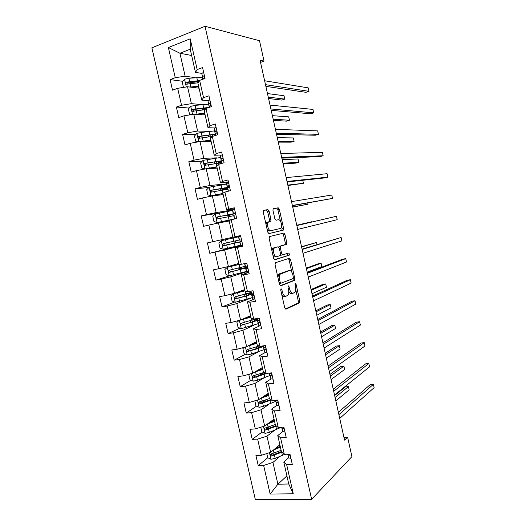 <?xml version="1.0" encoding="UTF-8"?>
<svg xmlns="http://www.w3.org/2000/svg" width="526" height="526" viewBox="0 0 526 526"><rect width="100%" height="100%" fill="white"/><g stroke="black" fill="none" stroke-linecap="round" stroke-linejoin="round"><path stroke-width="0.79" d="M281.035 288.689L280.746 290.082L284.737 307.881L285.901 309.196L299.642 302.805L299.813 301.043L296 283.974L295.086 283.172L295.467 286.598C295.941 289.011 295.77 290.871 294.948 292.18L293.146 293.225C291.628 293.528 290.431 292.121 289.57 289.004L289.07 286.749L288.274 285.809L287.998 287.176L288.504 289.438C288.984 291.877 288.807 293.771 287.959 295.119L286.072 296.223C284.487 296.546 283.258 295.119 282.37 291.937L281.857 289.635L281.035 288.689M269.082 211.117L267.892 209.591L263.717 210.321L263.263 212.156L267.741 232.124L268.944 233.616L283.468 230.013L283.593 228.409L279.319 209.276L278.188 207.79L273.106 208.842L272.981 210.413L274.848 218.75L276.005 220.236L278.372 219.743C280.49 219.086 282.712 225.864 281.068 227.936L280.325 228.488L270.929 230.671C268.74 231.433 266.373 224.51 268.089 222.314L270.837 221.144L270.969 219.539L269.082 211.117L267.602 211.465L266.406 209.94L263.467 210.459M311.635 499.305L351.914 456.594L347.594 437.152L344.563 440.124L260.068 60.286L264.039 61.134L259.502 40.699L205.022 26.3L311.635 499.305L255.366 499.7L151.882 47.807L205.022 26.3M275.473 262.724L275.045 264.67L279.49 284.5L280.667 285.868L294.652 280.332L294.803 278.622L290.562 259.607L289.451 258.233L275.473 262.724M273.625 258.358L269.161 238.456L269.608 236.569L283.83 233.051L284.947 234.484L286.775 242.65L286.637 244.281L280.516 246.253L280.378 247.917L281.614 253.433L282.758 254.84L288.537 253.072C289.261 253.394 289.484 254.104 289.215 255.202L274.815 259.785L273.625 258.358M182.778 81.293L170.102 79.604L172.515 90.176L177.67 88.315L181.536 105.272L176.374 107.054L178.774 117.587L183.949 115.858L187.802 132.756L182.621 134.413L185.014 144.913L190.208 143.302L194.041 160.141L188.841 161.679L191.234 172.14L196.441 170.654L200.268 187.434L195.047 188.847L197.428 199.275L202.655 197.907L206.468 214.634L201.228 215.93L203.601 226.318L208.848 225.075L212.649 241.743L207.389 242.913L209.756 253.269L215.016 252.145L218.809 268.76L213.53 269.805L215.89 280.128L221.17 279.122L224.944 295.678L219.651 296.611L221.998 306.895L227.298 306.014L231.059 322.51L225.753 323.326L228.093 333.576L233.406 332.807L237.16 349.251L231.828 349.948L234.162 360.159L239.494 359.514L243.236 375.899L237.89 376.478L240.211 386.656L245.563 386.13L249.285 402.462L243.926 402.923L246.24 413.068L251.612 412.654L255.32 428.933L249.942 429.275L252.25 439.388L257.635 439.092L261.337 455.312L255.938 455.542L258.24 465.622L263.644 465.438L270.167 494.045L293.258 493.782L288.754 483.999L283.77 462.006L288.708 457.673M170.102 79.604L175.25 77.697L168.373 47.537L190.208 38.825L197.178 69.57L202.563 67.571L205.022 78.446L199.624 80.393L203.542 97.678L208.947 95.811L211.399 106.646L205.982 108.461L209.887 125.688L215.312 123.952L217.757 134.748L212.32 136.438L216.206 153.605L221.656 151.994L224.089 162.758L218.632 164.316L222.511 181.417L227.975 179.945L230.401 190.662L224.924 192.095L228.784 209.138L234.274 207.79L236.687 218.474L231.197 219.776L235.043 236.766L240.546 235.536L242.953 246.188L237.443 247.358L241.276 264.289L246.799 263.191L249.199 273.803L243.669 274.848L247.49 291.72L253.032 290.746L255.419 301.319L249.876 302.246L253.683 319.058L259.239 318.21L261.626 328.743L256.057 329.546L259.851 346.299L265.426 345.575L267.8 356.076L262.218 356.753L266.005 373.447L271.594 372.849L273.961 383.309L268.359 383.868L272.126 400.503L277.741 400.023L280.102 410.451L274.48 410.885L278.234 427.467L283.862 427.105L286.216 437.494L280.582 437.81L284.323 454.332L289.971 454.096L292.311 464.451L286.657 464.642L293.258 493.782M201.892 104.575L191.385 103.661L187.545 86.77L199.052 88.184M208.132 100.716L201.747 100.098L197.888 83.055L199.624 80.393M187.545 86.77L177.67 88.315M191.385 103.661L181.536 105.272M203.542 97.678L201.747 100.098M209.019 131.342L197.605 131.033L193.778 114.201L205.107 114.924M214.569 127.949L208.007 127.719L204.16 110.736L205.982 108.461M193.778 114.201L183.949 115.858M197.605 131.033L187.802 132.756M209.887 125.688L208.007 127.719M216.988 157.859L203.805 158.306L199.992 141.533L211.15 141.579M221.321 155.045L214.246 155.236L210.413 138.312L212.32 136.438M199.992 141.533L190.208 143.302M203.805 158.306L194.041 160.141M216.206 153.605L214.246 155.236M226.548 183.89L209.986 185.494L206.185 168.774L217.172 168.142M226.772 183.87L228.817 183.673M228.422 181.93L220.46 182.667L216.64 165.802L218.632 164.316M206.185 168.774L196.441 170.654M209.986 185.494L200.268 187.434M222.511 181.417L220.46 182.667M232.597 209.94L216.147 212.583L212.359 195.922L223.169 194.613M232.663 209.927L234.681 209.604M234.491 208.756L226.66 209.999L222.846 193.187L224.924 192.095M212.359 195.922L202.655 197.907M216.147 212.583L206.468 214.634M228.784 209.138L226.66 209.999M232.821 237.193L222.288 239.586L218.514 222.978L229.152 220.999M235.043 236.766L232.834 237.239L229.034 220.486L231.197 219.776M218.514 222.978L208.848 225.075M222.288 239.586L212.649 241.743M238.771 263.441L228.402 266.491L224.641 249.942L242.769 245.366M242.854 245.747L235.201 247.687L238.982 264.381L241.276 264.289M224.641 249.942L215.016 252.145M228.402 266.491L218.809 268.76M237.443 247.358L235.201 247.687M244.695 289.602L234.497 293.311L230.75 276.814L246.438 271.784M246.648 271.718L248.588 271.094M248.87 272.363L241.342 274.802L245.116 291.437L247.49 291.72M230.75 276.814L221.17 279.122M234.497 293.311L224.944 295.678M243.669 274.848L241.342 274.802M250.606 315.672L240.573 320.032L236.838 303.601L251.014 298.058M253.532 297.078L254.387 296.743M254.531 299.018L247.47 301.819L251.224 318.401L253.683 319.058M236.838 303.601L227.298 306.014M240.573 320.032L231.059 322.51M249.876 302.246L247.47 301.819M256.497 341.657L246.628 346.667L242.907 330.289L253.788 325.259M259.607 325.896L253.571 328.743L257.313 345.266L259.851 346.299M242.907 330.289L233.406 332.807M246.628 346.667L237.16 349.251M256.057 329.546L253.571 328.743M262.369 367.562L252.664 373.217L248.956 356.891L258.424 351.809M265.222 352.525L259.653 355.576L263.381 372.046L266.005 373.447M248.956 356.891L239.494 359.514M252.664 373.217L243.236 375.899M262.218 356.753L259.653 355.576M268.221 393.376L258.68 399.668L254.978 383.401L263.546 378.155M271.022 378.996L265.709 382.317L269.43 398.734L272.126 400.503M254.978 383.401L245.563 386.13M258.68 399.668L249.285 402.462M268.359 383.868L265.709 382.317M274.053 419.11L264.67 426.04L260.988 409.82L268.904 404.363M276.9 405.329L271.751 408.972L275.46 425.33L278.234 427.467M260.988 409.82L251.612 412.654M264.67 426.04L255.32 428.933M274.48 410.885L271.751 408.972M279.865 444.759L270.647 452.314L266.971 436.153L274.394 430.446M282.81 431.55L277.774 435.535L281.469 451.834L284.323 454.332M266.971 436.153L257.635 439.092M270.647 452.314L261.337 455.312M280.582 437.81L277.774 435.535M286.913 475.879L277.899 484.203L272.941 462.4L279.957 456.417M272.941 462.4L263.644 465.438M288.754 483.999L277.899 484.203L270.167 494.045M286.657 464.642L283.77 462.006M260.541 62.384L264.039 61.134M347.594 437.152L343.945 437.349M191.642 55.493L179.918 53.238L185.139 76.198L195.08 77.638M201.82 73.384L195.468 72.384L190.221 49.22L179.918 53.238L168.373 47.537M190.208 38.825L190.221 49.22M185.139 76.198L175.25 77.697M197.178 69.57L195.468 72.384M272.685 453.662L271.548 454.602M266.774 453.563L267.727 457.752L258.24 465.622M268.825 426.967L266.038 429.058M262.126 431.984L252.25 439.388M265.88 399.859L261.054 403.107M256.543 406.138L246.24 413.068M262.704 373.217L257.76 376.169M250.987 380.219L240.211 386.656M257.227 348.054L255.787 348.81M245.478 354.222L234.162 360.159M240.034 328.152L228.093 333.576M234.675 302.023L221.998 306.895M230.04 275.637L215.89 280.128M241.644 268.24L241.427 267.293M236.713 246.49L209.756 253.269M242.762 245.326L236.739 246.609L236.634 246.148M235.852 242.69L235.444 240.895M235.707 237.436L221.328 240.678L240.645 236.312L233.925 237.772L234.701 237.588L234.537 236.871M232.512 210.236L228.711 211.163M221.88 212.563L201.228 215.93M229.908 216.442L229.599 215.081M208.94 187.447L195.047 188.847M223.892 189.873L223.774 189.36M202.306 161.134L188.841 161.679M195.751 134.663L182.621 134.413M202.918 109.092L198.9 108.783M189.248 108.047L176.374 107.054M195.948 83.049L189.327 82.168M281.772 294.672C282.672 296.204 283.599 296.809 284.573 296.473L285.473 296.322M288.761 291.272C289.662 293.074 290.635 293.81 291.674 293.475L292.587 293.324M285.289 309.018L298.176 303.042L298.347 301.28L295.724 289.524M291.864 272.258L289.103 259.89L288.366 258.582M280.148 285.75L292.969 280.779L293.252 278.464M280.194 282.232L281.015 283.192L293.113 278.57L293.376 277.241L292.857 274.901C292.015 271.824 290.832 270.384 289.307 270.581L280.167 274.204C279.345 275.532 279.175 277.399 279.648 279.806L280.194 282.232L279.03 282.442M279.253 283.442L280.904 283.212M288.209 270.785L289.307 270.581M277.886 277.34L278.675 274.48L279.49 273.816L287.834 270.857M278.833 247.181L279.313 246.352L285.177 244.583L285.316 242.953L283.494 234.793L282.554 233.366M280.588 254.781L281.279 255.136L282.679 254.854M274.434 259.732L287.584 255.623L287.367 253.427M274.796 247.726L274.039 248.318C272.264 250.54 274.605 257.595 276.801 256.662L280.371 255.445L280.522 253.762L279.28 248.226L278.123 246.793L273.303 248.035L272.547 248.62L271.935 250.803M272.941 255.294C273.698 256.596 274.487 257.155 275.308 256.964L276.584 256.708M276.696 247.089L278.123 246.793M273.303 248.035L276.643 247.102M269.194 221.65L269.483 219.875L267.602 211.465M268.924 221.702L266.603 222.656L266.038 224.543M267.109 229.323L269.443 230.999L270.929 230.671M280.457 221.209L277.866 209.618L276.735 208.132L273.172 208.756M268.786 233.623L281.739 230.533L282.14 228.731L281.594 226.285M267.727 457.752L271.041 459.297L275.21 458.35L284.816 454.313M273.513 449.96L280.417 447.205M275.433 448.389L280.246 446.456M281.127 450.348L271.074 454.01C269.989 454.74 270.094 455.411 271.383 456.022L281.89 452.202M281.403 451.564L272.534 455.069L271.383 456.022M335.831 400.884L349.152 389.871L348.429 386.597L345.378 386.88L334.641 395.539M280.056 445.614L279.135 445.351M348.429 386.597L335.075 397.472M290.97 458.514L288.754 457.817L287.709 454.188M338.895 414.666L373.388 384.322L374.118 387.655L339.73 418.407M287.893 454.181L289.326 455.266L289.852 454.102M338.382 412.338L370.219 384.611L373.388 384.322M260.784 427.243L261.83 431.853L265.143 433.339L269.312 432.392L281.252 427.27M267.28 424.107L274.559 421.365M269.233 422.667L274.414 420.708M275.276 424.515L265.17 428.026C264.098 428.723 264.177 429.394 265.413 430.038L276.564 426.178M275.92 425.685L266.57 429.17L265.413 430.038M331.091 379.568L344.635 369.449L343.905 366.175L340.861 366.504L329.953 374.446M274.381 420.583L272.981 419.899M343.905 366.175L330.328 376.149M254.847 400.812L255.919 405.868L259.219 407.302L263.401 406.355L275.749 401.331M260.949 398.175L268.687 395.434M262.901 396.887L268.556 394.868M269.404 398.596L259.239 401.949C258.181 402.627 258.246 403.297 259.423 403.968L271.39 400.016M270.745 399.596L260.909 403.146L259.574 402.193M267.583 395.223L267.326 394.96L268.313 393.81M326.337 358.199L340.098 348.981L339.375 345.694L336.331 346.069L325.246 353.294M339.375 345.694L325.574 354.767M285.007 432.148L282.817 431.583L281.614 427.25M333.694 391.278L368.811 363.512L369.548 366.852L334.529 395.033M281.726 427.243L282.094 428.381L283.363 428.92C284.125 428.637 284.158 428.046 283.455 427.132M333.241 389.227L365.649 363.847L368.811 363.512M279.023 405.691L276.86 405.257L275.499 400.214M328.48 367.819L364.229 342.643L364.965 345.996L329.315 371.586M275.512 400.214L276.13 402.042L277.386 402.475C278.228 401.969 278.149 401.305 277.149 400.483L275.815 400.187M328.086 366.05L361.066 343.031L364.229 342.643M249.771 374.039L248.837 374.775L249.981 379.798L253.276 381.172L257.464 380.226L269.91 375.531M265.768 373.322L262.349 372.987M254.472 372.158L262.79 369.423M256.359 371.06L262.684 368.95M264.065 372.408L253.295 375.788C252.25 376.438 252.296 377.116 253.414 377.806L267.359 373.302M265.794 373.335L254.985 377.07L253.644 376.07M262.336 369.068L262.665 368.877M321.57 336.765L335.555 328.461L334.825 325.167L331.788 325.587L320.531 332.09M261.383 368.134L262.54 368.332M334.825 325.167L320.807 333.326M244.544 347.239L242.88 348.6L244.031 353.636L247.312 354.958L251.513 354.011L264.052 349.639M258.069 348.08L256.622 347.752M264.256 349.534L264.65 349.31M247.779 346.082L256.872 343.327M249.482 345.22L256.787 342.939M259.134 346.009L247.325 349.54C246.299 350.171 246.326 350.842 247.391 351.559L258.2 348.468L263.441 346.43M262.724 345.924L257.221 348.357L249.041 350.908L247.7 349.849M316.79 315.278L330.999 307.881L330.269 304.58L327.238 305.047L315.804 310.827M255.491 342.748L256.445 343.051M330.269 304.58L316.021 311.826M239.185 320.393L236.904 322.333L238.054 327.389L241.335 328.651L258.174 323.668M242.039 319.394L250.876 316.849M240.73 319.966L250.941 317.139M256.813 318.578L241.342 323.201C240.329 323.819 240.336 324.489 241.349 325.219L257.655 320.413M257.063 318.756L256.254 318.809M254.794 319.348L257.207 319.591C257.26 320.17 255.294 321.057 251.303 322.267L243.078 324.66L242.558 324.673L241.736 323.543M311.997 293.725L326.429 287.249L325.699 283.941L322.675 284.454L311.057 289.51M325.699 283.941L311.228 290.267M273.02 379.141L270.883 378.845L269.555 373.966L270.154 375.623L271.383 375.945C272.212 375.446 272.146 374.782 271.192 373.96L269.693 373.585L269.509 373.072M323.247 344.293L359.626 321.721L360.363 325.081L324.082 348.067M269.628 373.401L269.555 373.966M269.693 373.585L269.575 373.065L269.693 373.585M322.911 342.807L356.477 322.162L359.626 321.721M266.998 352.505L264.887 352.341L263.631 347.771L264.157 349.113L265.36 349.33C266.176 348.823 266.123 348.166 265.216 347.344L263.697 347.068L263.217 345.865M317.993 320.696L355.017 300.747L355.754 304.113L318.835 324.476M263.822 347.18L263.631 347.771M263.697 347.068L263.414 345.838L263.697 347.068M317.73 319.492L351.874 301.234L355.017 300.747M260.955 325.778L258.871 325.752L257.681 321.491L258.141 322.51L259.318 322.622C260.114 322.116 260.081 321.458 259.219 320.636L257.674 320.459L257.017 318.546M312.727 297.026L350.395 279.714L351.138 283.087L313.575 300.819M258.536 320.584L257.681 321.491M257.674 320.459L257.234 318.513L257.674 320.459M312.523 296.105L347.259 280.253L350.395 279.714M244.938 290.668L233.406 293.784L230.907 295.987L232.065 301.056L235.332 302.259L252.283 297.611M233.406 293.784L244.984 290.865M251.106 292.423L235.332 296.776C234.34 297.374 234.326 298.045 235.293 298.788L246.319 296.053L253.065 293.784M251.323 293.212L246.878 293.751M248.759 295.079L248.482 293.85L251.369 293.804C251.389 294.205 249.39 294.968 245.366 296.085L237.095 298.321L236.516 298.327L235.76 297.131M307.191 272.12L321.853 266.564L321.116 263.243L318.099 263.815L306.303 268.128M248.482 293.85L244.978 294.271M321.116 263.243L306.421 268.654M254.886 298.959L252.835 299.07L252.447 298.341L251.717 295.125L252.099 295.816L253.262 295.816C254.038 295.316 254.019 294.652 253.197 293.837L251.632 293.758L250.817 291.134M307.447 273.283L345.76 258.628L346.502 262.007L308.295 277.09M253.493 294.06L251.717 295.125M251.632 293.758L251.034 291.102L251.632 293.758M307.309 272.652L342.63 259.213L345.76 258.628M242.834 268.911L242.677 268.221L238.725 268.799L240.987 268.004L241.322 267.32M239.074 264.381L227.377 267.274L224.891 269.542L226.048 274.638L229.31 275.782L246.365 271.469M227.377 267.274L239.593 264.361M238.804 263.605L237.699 263.756M245.188 266.261L229.303 270.265C228.33 270.851 228.304 271.515 229.218 272.271L247.654 267.517M247.595 267.399L241.454 268.273M242.677 268.221L245.517 267.925L231.085 271.903L230.454 271.889L229.77 270.614M316.981 244.564L316.52 242.499L301.536 246.694M316.52 242.499L301.595 246.977M246.845 263.408L244.735 263.605M248.805 272.054L246.779 272.304L246.457 271.889L245.727 268.668L247.174 268.924C247.937 268.424 247.93 267.76 247.154 266.945L245.267 266.623L244.59 263.631M302.154 249.469L341.111 237.482L341.854 240.875L303.002 253.289M247.746 267.826L245.727 268.668M245.57 266.971L244.833 263.704L245.57 266.971M302.075 249.133L341.111 237.482M236.891 242.664L232.946 243.321L235.451 242.611L235.214 240.947M221.328 240.678L218.855 243.019L220.013 248.127L223.267 249.212L240.428 245.234M235.694 237.397L234.695 237.581M239.245 240.014L223.254 243.663C222.301 244.235 222.255 244.899 223.129 245.662L241.519 241.579M241.552 241.513L235.668 242.729M236.858 242.512L225.062 245.386L224.378 245.359L223.793 243.952M311.977 221.979L296.756 225.2M311.918 221.696L296.763 225.24M240.737 236.378L238.528 236.831L240.724 236.319M242.696 245.05L240.454 245.353L239.725 242.118L241.072 241.947C241.815 241.434 241.822 240.77 241.079 239.961L239.258 240.073L238.528 236.831M296.842 225.582L336.449 216.278L337.199 219.677L297.69 229.415M241.473 241.644L239.725 242.118M239.488 240.093L238.745 236.812L239.488 240.093M296.828 225.536L336.449 216.278M229.849 216.456L229.08 215.443L226.706 215.791L230.566 214.733L230.467 214.299M232.558 210.459L215.259 213.997L212.793 216.403L213.964 221.525L217.205 222.557L235.819 218.678M217.205 222.557L233.919 219.132M229.047 220.532L227.857 220.881L229.08 220.696M235.411 213.392L217.185 216.968C216.245 217.527 216.193 218.191 217.021 218.961L233.748 215.706M235.438 213.457L229.632 215.219M292.732 207.106L308.039 204.187L307.769 202.97M217.021 218.961L218.29 218.744C217.402 217.948 217.488 217.284 218.553 216.732L233.294 213.911L230.566 214.733M292.693 206.942L308.039 204.187M234.603 209.256L232.499 210.176L233.228 213.431L235.313 213.208M236.569 217.955L234.432 218.731L236.674 218.415M292.41 205.673L332.524 198.434L292.364 205.475M332.524 198.434L331.774 195.021L291.509 201.629M234.432 218.731L233.695 215.482L234.951 214.871C235.674 214.352 235.687 213.694 234.99 212.885L233.228 213.431M233.386 213.115L232.643 209.828L233.386 213.115M233.86 215.2L234.603 218.487L233.86 215.2M226.581 184.028L209.17 187.217L206.718 189.695L207.888 194.837L211.123 195.81L222.906 193.436M211.123 195.81L222.939 193.588M229.303 187.157L211.097 190.188C210.17 190.741 210.104 191.398 210.9 192.174L227.771 189.288M228.212 191.234L227.738 188.144L223.846 189.676M222.899 190.05L220.887 190.142L224.701 188.854L224.484 187.867M287.926 185.507L303.41 183.285L302.739 180.273M210.9 192.174L212.182 192.029C211.34 191.227 211.439 190.563 212.484 190.037L227.377 187.775L224.701 188.854M287.834 185.099L303.41 183.285M228.448 182.035L226.515 182.752L226.443 183.436L227.186 186.697L229.375 186.756M287.13 181.95L324.739 177.906L327.843 177.124L287.025 181.457M327.843 177.124L327.093 173.705L286.164 177.597M227.738 188.137L228.422 191.181L227.738 188.137L228.803 187.703C229.514 187.177 229.54 186.513 228.869 185.711L227.265 186.053L227.186 186.697M227.265 186.053L226.515 182.752L227.265 186.053M220.578 157.504L203.056 160.351L200.616 162.902L201.793 168.057L204.936 168.951L216.857 166.749M206.922 168.734L216.909 166.998M221.946 160.719L204.989 163.31C204.075 163.856 204.003 164.52 204.759 165.296L221.768 162.784M283.106 163.849L295.783 163.132L298.768 162.324L298.025 158.964L282.179 159.674M221.65 162.258L219.605 162.981M217.849 163.218L218.823 162.882L218.474 161.344M204.759 165.296L206.06 165.23C205.252 164.421 205.364 163.757 206.396 163.251L214.93 161.824C219.092 161.166 221.262 161.074 221.446 161.548L218.823 162.882M282.962 163.191L298.768 162.324M222.274 154.729L220.368 155.584L220.374 156.603L221.111 159.878L222.912 160.246M281.837 158.155L320.051 156.597L323.148 155.762L281.666 157.366M323.148 155.762L322.392 152.33L280.805 153.5M221.906 163.382L221.591 160.989L222.636 160.437C223.333 159.911 223.366 159.246 222.728 158.444L221.117 158.898L221.111 159.878M221.117 158.898L220.368 155.584L221.117 158.898M222.117 163.316L221.591 160.989L222.123 163.316M200.814 141.54L210.788 139.969M202.53 141.547L210.867 140.317M198.197 141.856L195.679 141.192L194.495 136.01L196.928 133.394L201.188 132.447L214.555 130.895M214.786 130.895L215.93 130.994M208.73 135.129L208.5 135.498M215.45 134.143L198.861 136.346C197.96 136.885 197.875 137.549 198.598 138.331L212.471 136.392M278.274 142.125L291.141 142.165L294.113 141.31L293.37 137.937L277.287 137.7M199.847 138.299C199.157 137.47 199.301 136.826 200.288 136.372L208.875 135.11C213.063 134.544 215.265 134.59 215.489 135.235L215.39 135.484M278.076 141.224L294.113 141.31M216.074 127.325L214.2 128.324L215.022 132.96L215.699 133.446M276.531 134.294L315.35 135.228L318.44 134.34L276.288 133.203M318.44 134.34L317.684 130.902L275.427 129.324M215.581 135.425L215.43 133.749L216.449 133.085C217.133 132.545 217.166 131.881 216.561 131.086L214.956 131.651L215.022 132.96M214.956 131.651L214.2 128.324L214.956 131.651M215.43 133.749L215.791 135.36L215.43 133.749M195.547 114.313L204.699 113.103M197.658 114.451L204.798 113.544M191.188 114.635L189.538 114.227L188.361 109.033L190.774 106.344L195.041 105.397L208.513 104.194M204.91 108.1L202.628 109.599M209.046 107.436L192.713 109.29C191.826 109.829 191.727 110.486 192.424 111.269L204.989 109.704M273.428 120.349L286.479 121.144L289.451 120.244L288.702 116.864L272.389 115.661M204.857 113.82L203.799 114.753M193.627 111.269C193.042 110.427 193.22 109.802 194.16 109.401L207.205 108.054M273.178 119.198L289.451 120.244M209.861 99.828L208.013 100.972L209.243 106.423L210.242 105.634L210.374 103.629L209.762 103.517L208.769 104.306L208.914 105.956M271.206 110.355L310.636 113.8L313.72 112.86L270.897 108.967M313.72 112.86L312.957 109.415L270.035 105.075M209.322 107.343L209.243 106.416M208.769 104.306L208.013 100.972L208.769 104.306M190.017 87.073L198.585 86.146M192.332 87.362L198.71 86.685M184.015 87.323L183.383 87.178L182.2 81.964L184.606 79.202L188.88 78.256L202.451 77.401M198.466 82.174L197.125 82.93M199.485 80.603L186.539 82.148C185.665 82.674 185.56 83.332 186.224 84.121L198.032 82.832M198.848 87.296L197.467 86.81M268.576 98.513L281.811 100.071L284.77 99.118L284.02 95.732L267.471 93.569M198.946 87.717L198.328 88.098M187.401 84.134C186.908 83.299 187.111 82.7 188.012 82.339L199.065 81.254M268.26 97.113L284.77 99.118M203.621 72.233L201.8 73.522L202.918 79.202M265.867 86.349L305.908 92.313L308.986 91.327L265.492 84.653M308.986 91.327L308.223 87.868L264.624 80.754M203.075 79.15L204.016 78.091L204.16 76.073L203.529 75.968L202.563 76.868L202.78 78.861M201.8 73.522L202.563 76.875L201.806 73.528M281.206 292.134L282.37 291.937M287.959 286.94L289.07 286.749M288.452 289.195L289.57 289.004M294.935 284.158L296 283.974M298.347 301.28L299.813 301.043M297.979 303.213L299.445 302.976M280.7 289.833L281.857 289.635M289.103 259.89L290.562 259.607M293.344 278.885L294.803 278.622M292.969 280.779L294.428 280.516M279.49 273.816L280.989 273.54M278.484 280.016L279.648 279.806M283.494 234.793L284.947 234.484M285.316 242.953L286.775 242.65M284.921 244.781L286.381 244.478M279.313 246.352L280.785 246.05M279.26 248.14L280.378 247.917M280.496 253.657L281.614 253.433M287.584 255.623L289.044 255.334M269.483 219.875L270.969 219.539M276.735 208.132L278.188 207.79M277.866 209.618L279.319 209.276M282.14 228.731L283.593 228.409M281.739 230.533L283.192 230.21M266.406 209.94L267.892 209.591M269.47 452.695L270.962 459.257M281.719 452.275L282.436 455.411M274.493 455.194L275.21 458.35M273.336 450.111L274.039 453.202M272.705 455.036L271.528 456.009M288.754 457.811L288.031 454.622L288.754 457.817M289.925 454.74L289.326 455.266M263.487 426.402L265.058 433.306M275.867 426.448L276.584 429.597M268.595 429.229L269.312 432.392M267.418 424.055L268.142 427.224M266.82 429.131L265.623 430.025M257.49 400.023L259.134 407.262M269.996 400.542L270.712 403.705M262.678 403.179L263.401 406.355M261.501 397.991L262.224 401.167M260.909 403.146L259.699 403.961M282.094 428.381L282.817 431.583L282.094 428.374M283.935 428.466L283.363 428.92M276.137 402.048L276.86 405.257L276.13 402.042M277.912 402.107L277.386 402.475M251.467 373.552L253.197 381.14M264.105 374.551L264.828 377.721M264.039 373.348L263.842 372.487M263.559 372.138L263.651 372.546M256.741 377.037L257.464 380.226M255.557 371.836L256.287 375.025M254.985 377.07L253.756 377.806M245.432 346.996L247.233 354.925M258.2 348.468L258.917 351.651M260.548 347.147L260.344 346.233M258.292 348.002L257.931 346.404M257.484 345.339L257.74 346.463M250.784 350.809L251.513 354.011M249.6 345.589L250.323 348.791M249.041 350.908L247.785 351.565M239.369 320.347L241.25 328.618M252.27 322.306L252.993 325.495M254.663 321.156L254.295 319.512M252.388 321.938L252 320.235M251.389 318.44L251.809 320.288M244.807 324.496L245.537 327.705M243.617 319.256L244.347 322.471M243.078 324.66L241.802 325.232M270.883 378.845L270.154 375.617L270.883 378.845M271.863 375.649L271.383 375.945M264.887 352.341L264.157 349.106L264.887 352.341M265.775 349.106L265.36 349.33M258.871 325.752L258.141 322.504L258.871 325.752M259.647 322.464L259.318 322.622M233.34 293.843L235.247 302.233M246.319 296.053L247.042 299.255M246.464 295.783L246.096 294.165M245.274 291.457L245.859 294.027M238.811 298.097L239.54 301.319M237.614 292.837L238.35 296.059M237.095 298.321L235.793 298.814M252.835 299.07L252.099 295.816L252.835 299.07M241.565 267.892L240.987 268.004M227.311 267.333L229.231 275.755M240.349 269.713L241.079 272.922M240.513 269.542L240.31 268.628M239.159 264.466L239.889 267.681M232.794 271.607L233.531 274.835M231.598 266.334L232.328 269.562M231.085 271.903L229.77 272.304M246.779 272.304L246.036 269.036L246.779 272.304M235.839 242.617L235.267 242.742M221.262 240.737L223.188 249.186M234.359 243.282L235.089 246.51M233.163 238.022L233.899 241.243M226.759 245.024L227.495 248.272M225.555 239.738L226.292 242.979M225.062 245.386L223.721 245.708M240.698 245.438L239.961 242.164L240.698 245.438M215.193 214.056L217.126 222.531M228.35 216.765L229.08 220M229.375 220.374L229.29 220.019M228.231 215.331L228.1 214.759M227.153 211.485L227.883 214.72M220.703 218.356L221.439 221.61M219.493 213.05L220.236 216.304M218.553 216.732L217.185 216.968M229.652 215.305L229.08 215.443M209.105 187.276L211.038 195.784M222.32 190.162L222.991 193.114M222.386 189.544L222.09 188.249M221.117 184.863L221.854 188.111M214.621 191.602L215.364 194.863M213.411 186.27L214.154 189.538M212.484 190.037L211.097 190.188M202.997 160.417L204.936 168.951M216.271 163.468L216.778 165.697M216.469 163.435L216.061 161.646M215.062 158.148L215.805 161.41M208.526 164.75L209.269 168.024M207.31 159.404L208.053 162.679M206.396 163.251L204.989 163.31M196.869 133.459L198.756 141.757M210.196 136.681L210.538 138.187M210.4 136.648L210.019 134.958M212.8 136.287L212.451 134.741M208.993 131.349L209.729 134.617M202.405 137.812L203.154 141.099M201.188 132.447L201.931 135.734M200.288 136.372L198.861 136.346M216.396 130.987L215.976 130.974M190.714 106.41L192.536 114.412M204.108 109.802L204.285 110.578M204.312 109.776L204.016 108.487M202.898 104.45L203.641 107.731M196.264 110.782L197.013 114.076M195.041 105.397L195.79 108.698M194.16 109.401L192.713 109.29M210.288 103.569L209.762 103.517M184.541 79.268L186.296 86.968M196.783 77.467L197.526 80.761M190.103 83.66L190.859 86.968M188.88 78.256L189.63 81.569M188.012 82.339L186.539 82.148M204.147 76.06L203.529 75.968M298.176 303.042L299.642 302.805M293.186 280.595L294.652 280.332M278.675 274.48L280.167 274.204M285.177 244.583L286.637 244.281M279.043 246.562L280.516 246.253M287.755 255.491L289.215 255.202M272.547 248.62L274.039 248.318M269.351 221.485L270.837 221.144M266.603 222.656L268.089 222.314M282.008 230.329L283.468 230.013M278.813 445.621L279.109 446.922M272.994 419.952L273.264 421.148M267.326 394.96L267.399 395.289M260.594 403.186L259.423 403.968M254.597 377.103L253.414 377.806M256.425 346.877L256.635 347.804M255.373 342.229L255.498 342.801M248.588 350.934L247.391 351.559M250.481 320.676L250.876 322.392M249.462 316.172L249.692 317.191M242.558 324.68L241.349 325.219M244.524 294.389L244.938 296.204M243.531 290.023L243.755 290.99M236.516 298.327L235.293 298.788M241.546 267.806L241.158 267.879M238.725 268.799L238.982 269.93M237.588 263.789L237.791 264.696M230.454 271.889L229.218 272.271M235.819 242.532L235.451 242.611M224.378 245.359L223.129 245.662M227.738 220.341L227.857 220.881M226.542 215.081L226.706 215.791M221.722 193.818L221.939 194.765M220.525 188.532L220.887 190.142M215.686 167.196L215.916 168.215M214.483 161.896L214.891 163.691M209.657 140.587L209.881 141.573M208.487 135.445L208.815 136.878M199.676 138.338L198.598 138.331M202.615 109.539L202.714 109.98M193.351 111.334L192.424 111.269M187.059 84.226L186.224 84.121"/></g></svg>
